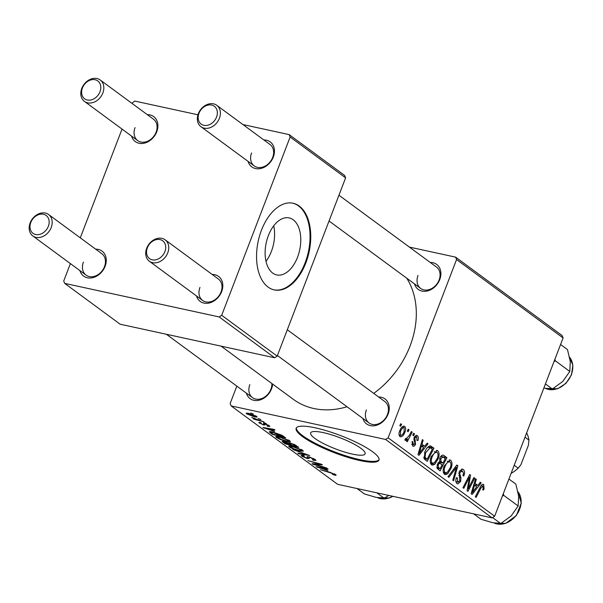 <?xml version="1.0" encoding="UTF-8"?>
<svg xmlns="http://www.w3.org/2000/svg" width="603" height="603" viewBox="0 0 603 603"><rect width="100%" height="100%" fill="white"/><g stroke="black" fill="none" stroke-linecap="round" stroke-linejoin="round"><path stroke-width="0.9" d="M293.186 219.756A29.178 17.11 102.3 0 0 289.146 217.902A29.178 17.11 102.3 0 0 267.159 239.172A29.178 17.11 102.3 0 0 272.714 273.084A29.178 17.11 102.3 0 0 276.754 274.938A29.178 17.11 102.3 0 0 298.741 253.667A29.178 17.11 102.3 0 0 293.186 219.756M299.209 206.053A44.351 26.004 102.3 0 0 293.066 203.234A44.351 26.004 102.3 0 0 259.652 235.554A44.351 26.004 102.3 0 0 268.101 287.088A44.351 26.004 102.3 0 0 274.237 289.907A44.351 26.004 102.3 0 0 307.651 257.594A44.351 26.004 102.3 0 0 299.209 206.053M273.89 289.832A44.351 26.004 102.3 0 0 307.033 257.149A44.351 26.004 102.3 0 0 298.5 205.902A44.351 26.004 102.3 0 0 292.711 203.166M360.978 448.391A29.178 6 -159 0 0 331.318 434.755A29.178 6 -159 0 0 310.635 432.916A29.178 6 -159 0 0 314.781 438.351A29.178 6 -159 0 0 344.441 451.986A29.178 6 -159 0 0 365.124 453.833A29.178 6 -159 0 0 360.978 448.391M372.677 451.805A44.351 9.113 -159 0 0 327.595 431.092A44.351 9.113 -159 0 0 296.171 428.288A44.351 9.113 -159 0 0 302.465 436.557A44.351 9.113 -159 0 0 347.539 457.278A44.351 9.113 -159 0 0 378.97 460.074A44.351 9.113 -159 0 0 372.677 451.805M296.367 427.904A44.351 9.113 -159 0 0 302.774 435.75A44.351 9.113 -159 0 0 346.891 456.17A44.351 9.113 -159 0 0 379.083 459.652M430.301 262.486A15.52 12.166 126.4 0 1 439.745 279.581A15.52 12.166 126.4 0 1 426.502 291.159A15.52 12.166 126.4 0 1 414.525 283.915M418.03 275.443A13.304 10.424 -53.6 0 0 420.675 288.445A13.304 10.424 -53.6 0 0 439.097 280.018A13.304 10.424 -53.6 0 0 436.451 267.016L338.939 195.229M378.661 397.008A15.52 12.166 126.4 0 1 388.106 414.103A15.52 12.166 126.4 0 1 374.87 425.68A15.52 12.166 126.4 0 1 362.885 418.437M366.398 409.965A13.304 10.424 -53.6 0 0 369.044 422.967A13.304 10.424 -53.6 0 0 387.458 414.54A13.304 10.424 -53.6 0 0 384.812 401.538L287.299 329.751M272.654 384.096A15.52 12.166 126.4 0 1 271.554 388.792A15.52 12.166 126.4 0 1 258.318 400.369A15.52 12.166 126.4 0 1 246.333 393.118M249.846 384.646A13.304 10.424 -53.6 0 0 252.491 397.648A13.304 10.424 -53.6 0 0 270.913 389.221A13.304 10.424 -53.6 0 0 271.885 383.531M406.761 278.202A84.262 66.021 126.4 0 1 410.063 346.001A84.262 66.021 126.4 0 1 373.732 393.382M347.042 406.769A84.262 66.021 126.4 0 1 293.405 399.374L221.105 346.152M95.673 249.167A15.52 12.166 126.4 0 1 105.118 266.27A15.52 12.166 126.4 0 1 91.882 277.847A15.52 12.166 126.4 0 1 79.898 270.596M83.41 262.124A13.304 10.424 -53.6 0 0 86.056 275.126A13.304 10.424 -53.6 0 0 104.47 266.699A13.304 10.424 -53.6 0 0 101.832 253.705L48.572 214.495A13.304 10.424 126.4 0 1 51.21 227.497A13.304 10.424 126.4 0 1 32.796 235.924A13.304 10.424 126.4 0 1 30.15 222.922A13.304 10.424 126.4 0 1 48.572 214.495M212.226 274.486A15.52 12.166 126.4 0 1 221.67 291.581A15.52 12.166 126.4 0 1 208.427 303.158A15.52 12.166 126.4 0 1 196.45 295.915M199.962 287.443A13.304 10.424 -53.6 0 0 202.6 300.445A13.304 10.424 -53.6 0 0 221.022 292.018A13.304 10.424 -53.6 0 0 218.376 279.016L165.116 239.806A13.304 10.424 126.4 0 1 167.762 252.808A13.304 10.424 126.4 0 1 149.34 261.235A13.304 10.424 126.4 0 1 146.702 248.232A13.304 10.424 126.4 0 1 165.116 239.806M263.865 139.964A15.52 12.166 126.4 0 1 273.302 157.059A15.52 12.166 126.4 0 1 260.066 168.636A15.52 12.166 126.4 0 1 248.089 161.393M251.594 152.921A13.304 10.424 -53.6 0 0 254.24 165.923A13.304 10.424 -53.6 0 0 272.662 157.496A13.304 10.424 -53.6 0 0 270.016 144.494L216.756 105.291A13.304 10.424 126.4 0 1 219.402 118.294A13.304 10.424 126.4 0 1 200.98 126.72A13.304 10.424 126.4 0 1 198.334 113.718A13.304 10.424 126.4 0 1 216.756 105.291M147.313 114.653A15.52 12.166 126.4 0 1 156.757 131.748A15.52 12.166 126.4 0 1 143.522 143.326A15.52 12.166 126.4 0 1 131.537 136.074M135.049 127.61A13.304 10.424 -53.6 0 0 137.695 140.612A13.304 10.424 -53.6 0 0 156.109 132.185A13.304 10.424 -53.6 0 0 153.464 119.183L100.204 79.973A13.304 10.424 126.4 0 1 102.849 92.975A13.304 10.424 126.4 0 1 84.435 101.402A13.304 10.424 126.4 0 1 81.789 88.4A13.304 10.424 126.4 0 1 100.204 79.973M409.384 247.087L455.589 257.127L562.109 335.539L563.089 337.944L456.569 259.531L455.589 257.127M431.281 456.516L437.107 450.441L437.823 450.773C439.383 452.687 439.489 455.386 438.14 458.868L434.665 464.363L432.321 465.169L431.537 464.807C429.931 462.833 429.841 460.074 431.281 456.516M424.708 446.31L427.143 443.145L428.017 443.793L418.964 455.318L417.977 454.594L422.364 439.625L423.17 440.228L421.949 444.283L424.708 446.31L420.66 445.436M483.003 486.154L480.915 488.046L476.129 497.4L475.315 496.797L480.267 487.111C481.247 484.872 482.385 484.021 483.689 484.541L484.081 488.837L483.508 490.073L482.626 489.666L483.176 488.483L483.003 486.154L481.096 485.679M483.161 484.292L482.641 484.307M462.516 471.071L460.029 472.292L459.757 473.687L460.933 477.644L460.662 481.42L457.843 483.96L457.044 483.583C455.695 482.392 455.469 480.463 456.35 477.802L457.338 477.945L457.707 481.948L459.818 480.915L459.169 471.832L462.365 469.059L463.202 469.458C464.77 470.815 464.958 473.008 463.767 476.031L462.893 475.609L463.488 473.363L462.516 471.071L459.938 470.355M455.883 481.548L458.257 482.212L455.913 481.699M447.991 476.687L456.833 465.003L457.858 465.757L453.607 480.817L452.793 480.214L456.441 467.31L448.866 477.327L447.991 476.687M444.192 466.021L450.019 459.946L450.735 460.277C452.295 462.192 452.401 464.89 451.052 468.373L447.577 473.868L445.233 474.674L444.449 474.312C442.843 472.337 442.753 469.579 444.192 466.021M399.812 425.628L400.776 423.736L401.583 424.331L400.641 426.238L399.812 425.628M236.828 386.124L230.158 403.505L231.137 405.909L385.596 439.459L388.128 437.816L494.648 516.228L563.089 337.944M388.128 437.816L456.569 259.531M439.836 458.152C440.936 455.604 442.248 454.685 443.763 455.386L446.876 457.677L440.122 470.89L437.145 468.395L437.311 464.4L439.708 461.725L439.836 458.152M443.167 455.107L442.512 455.114M477.862 485.445L480.305 482.279L481.179 482.928L472.126 494.452L471.139 493.721L475.518 478.759L476.332 479.355L475.104 483.418L477.862 485.445L473.822 484.571M469.745 485.611L473.898 477.568L474.719 478.171L467.943 491.37L467.091 490.744L469.496 477.079L463.79 488.317L462.968 487.714L469.729 474.501L470.581 475.126L468.207 488.784L469.745 485.611M416.748 436.911L415.083 437.71L414.902 438.735L415.527 444.298C414.721 446.099 413.779 446.665 412.708 445.986L412.075 441.502L412.949 441.909L413.243 444.728L414.63 443.929L414.872 443.039L413.914 439.406L414.231 437.235L416.56 435.306L417.284 435.652C418.474 436.647 418.67 438.283 417.864 440.567L416.914 440.341L416.748 436.911L414.676 436.353M413.289 446.258L412.708 445.986M411.736 444.396L413.515 444.856L411.751 444.471M430.286 445.896L433.964 448.172L427.21 461.385L424.354 459.049L424.798 452.167C426.14 448.511 427.972 446.424 430.286 445.896L430.602 445.949M399.714 430.889C400.995 427.399 402.646 425.891 404.681 426.374C405.834 427.625 405.947 429.464 405.02 431.899C403.716 435.547 402.028 437.115 399.947 436.587C398.794 435.26 398.719 433.361 399.714 430.889M404.161 426.133L403.543 426.125M400.565 436.881L399.947 436.587M407.281 431.122L408.246 429.23L409.053 429.826L408.103 431.733L407.281 431.122M405.465 438.848L406.083 438.984L409.362 435.343L411.352 431.522L412.173 432.125L407.259 441.735L406.445 441.14L407.462 439.157L405.269 440.507L404.862 439.73L405.804 438.351L406.249 439.059L405.442 438.878M412.723 435.132L413.688 433.24L414.495 433.836L413.552 435.743L412.723 435.132M279.197 436.708L289.719 440.755L290.412 441.645L287.066 441.562L280.568 439.595L276.408 437.499L275.707 436.587L279.197 436.708M274.644 431.477L262.938 427.497L274.161 429.389L274.976 429.984L271.885 429.449L274.644 431.477M335.577 474.516C336.527 475.27 336.15 475.465 334.461 475.096L332.298 474.169L334.092 474.162L330.723 472.88L320.268 469.707L330.24 472.368L336.12 475.156M333.444 474.455L334.25 473.747M313.99 459.916L313.605 459.087L309.972 457.473L309.105 457.398L309.12 458.491L307.349 458.582L301.915 456.275L301.168 455.386L303.475 455.438L304.409 456.056L302.879 456.004L303.377 456.607L306.46 457.971L307.259 457.986L307.146 457.24L309.045 456.855L315.098 459.433L315.964 460.436L313.341 460.3L312.384 459.674L313.99 459.916L314.517 459.041M309.294 456.916L309.038 457.971M307.274 457.941L307.764 456.659L307.266 457.963L307.1 456.81M292.952 449.597L309.663 455.521L298.56 453.727L297.746 453.124L307.266 454.662L292.952 449.597M292.108 446.212L302.631 450.26L303.324 451.15L299.977 451.067L293.48 449.099L289.319 447.004L288.618 446.092L292.108 446.212M250.637 412.98L253.388 414.095L250.637 412.98M231.137 405.909L337.657 484.322L492.116 517.871L385.596 439.459M282.355 441.23L282.219 441.584L283.93 441.404L288 442.843L289.508 442.67L295.568 445.142L298.681 447.434L285.076 443.8L282.151 441.358M327.798 470.611L316.1 466.632L327.323 468.516L328.13 469.119L325.04 468.576L327.798 470.611M317.374 465.086L326.517 467.928L312.904 464.28L312.053 463.654L320.261 464.287L307.929 460.617L321.535 464.257L322.386 464.883L314.208 464.272L317.374 465.086M265.147 423.781L264.905 424.618L263.684 425.07L258.793 422.499L260.323 422.507L261.287 423.133L260.602 423.54L262.674 424.437L263.323 424.527L263.458 423.608L264.679 423.66L269.172 425.628L269.85 426.427L267.905 426.351L266.941 425.726L268.018 425.356L265.584 424.278L264.973 424.233L264.958 425.062M268.599 425.243L268.38 425.793L268.162 424.987M260.451 422.59L260.602 423.54M263.323 424.527L263.458 423.608M269.616 431.612L269.398 432.17C269.119 431.469 270.174 431.401 272.556 431.974L281.925 435.253L285.769 437.929L272.164 434.296L269.262 431.808M248.534 413.296L256.569 416.349L257.119 417.042L254.926 416.99L246.68 413.877L246.16 413.213L248.534 413.296M258.099 418.474L260.85 419.59L258.099 418.474M259.177 420.208L263.971 421.889L254.082 419.243L253.268 418.64L255.318 419.191L251.775 417.457L259.177 420.208M263.549 422.484L266.3 423.6L263.549 422.484M131.921 103.317L134.688 101.055L197.965 114.796M242.949 124.565L289.154 134.605L344.63 175.443L345.609 177.855L290.133 137.009L289.154 134.605M70.393 263.601L63.722 280.983L64.702 283.387L120.178 324.226L274.644 357.775L219.16 316.937L221.693 315.294L290.133 137.009M221.693 315.294L277.176 356.132L345.609 177.855M64.702 283.387L219.16 316.937M80.282 237.838L122.032 129.08M277.176 356.132L274.644 357.775M494.648 516.228L492.116 517.871M285.302 443.22L285.076 443.8M285.852 443.62L290.088 444.75L284.789 442.007L283.825 441.984L285.852 443.62M290.314 444.17L290.088 444.75M291.679 445.18L296.269 446.408L293.895 444.69L290.284 443.25L289.267 443.213L291.679 445.18M296.495 445.828L296.269 446.408M294.06 444.268L293.895 444.69M300.136 450.66L299.977 451.067M289.764 445.836L289.319 447.004M293.789 448.843L299.231 450.486L301.606 450.524L301.131 449.898L292.779 446.778L290.299 446.71L293.789 448.843M292.922 446.401L292.779 446.778M301.304 449.446L301.131 449.898M298.734 453.283L298.56 453.727M313.5 459.893L313.341 460.3M313.786 458.619L313.605 459.087M308.073 456.69L307.349 458.582M302.314 455.22L301.915 456.275M334.861 474.056L334.461 475.096M317.284 466.835L317.088 467.355M325.205 468.162L325.04 468.576M321.203 468.388L325.921 469.971L323.721 468.35L318.045 467.37L321.203 468.388M326.148 469.39L325.921 469.971M318.196 466.986L318.045 467.37M323.879 467.943L323.721 468.35M313.123 463.722L312.904 464.28M317.148 463.978L316.937 464.536M314.389 463.805L314.208 464.272M268.267 425.876L268.071 426.389M268.086 425.899L267.905 426.351M264.25 423.585L263.684 425.07M259.772 422.409L259.448 423.268M264.129 427.7L263.926 428.228M272.043 429.027L271.885 429.449M268.041 429.261L272.76 430.836L270.559 429.215L264.89 428.236L268.041 429.261M272.986 430.256L272.76 430.836M265.034 427.851L264.89 428.236M270.717 428.808L270.559 429.215M272.39 433.715L272.164 434.296M272.94 434.115L283.357 436.904L273.287 432.547L270.958 432.547L272.94 434.115M283.583 436.323L283.357 436.904M271.184 431.71L270.958 432.547M273.43 432.17L273.287 432.547M282.528 435.6L282.325 436.135M287.224 441.155L287.066 441.562M276.852 436.331L276.408 437.499M280.877 439.338L286.319 440.981L288.694 441.019L288.219 440.401L279.867 437.273L277.388 437.205L280.877 439.338M280.011 436.896L279.867 437.273M288.392 439.941L288.219 440.401M255.099 416.56L254.926 416.99M246.996 413.047L246.68 413.877M247.833 414.14L253.984 416.372L255.446 416.1L249.333 413.892L247.833 414.14L247.81 413.153M255.582 415.746L255.725 416.462L255.928 415.934M400.588 424.113L401.583 424.331M440.831 456.358L446.876 457.677M440.092 468.742L442.195 464.627L439.346 463.277L438.14 464.928L438.705 467.724L440.092 468.742L437.002 468.071M436.821 467.317L438.705 467.724M437.19 464.725L438.14 464.928M438.012 462.991L439.994 463.21L438.14 462.803M438.735 462.154L442.986 463.081L445.27 458.619L442.934 456.991L440.718 456.501L442.647 456.931M439.595 461.453L441.275 461.823L442.986 463.081M439.685 458.582L440.627 458.785L441.275 461.823M442.934 456.991L440.627 458.785M449.197 459.946L450.735 460.277M450.087 468.169L451.052 468.373M443.507 472.986L447.577 473.868M443.303 472.285L445.112 472.677L447.358 472.307L450.268 467.709C451.232 465.222 451.157 463.285 450.042 461.89L447.162 461.152M443.989 466.564L444.939 466.775C443.929 469.285 443.989 471.252 445.112 472.677L443.333 472.413M450.042 461.89C447.946 461.574 446.243 463.202 444.939 466.775M456.479 465.463L457.858 465.757M455.273 467.061L456.441 467.31M461.544 469.096L463.202 469.458M459.071 472.081L460.029 472.292M458.71 473.453L459.757 473.687M459.313 477.297L460.933 477.644M459.697 481.209L460.662 481.42M456.381 477.734L457.338 477.945M456.26 478.058L457.21 478.262M483.116 488.626L484.081 488.837M480.003 482.671L481.179 482.928M475.405 479.159L476.332 479.355M474.214 483.222L475.104 483.418M474.094 490.194L476.785 486.779L474.584 485.159L472.337 492.621L474.094 490.194M471.516 492.44L472.337 492.621M473.702 484.963L474.584 485.159M473.702 477.945L474.719 478.171M468.516 476.867L469.496 477.079M466.73 480.357L467.77 480.583M469.526 474.893L470.581 475.126M468.147 484.269L469.066 484.465M467.438 488.618L468.207 488.784M416.967 440.371L417.864 440.567M414.133 437.507L415.083 437.71M413.914 438.524L414.902 438.735M414.562 444.087L415.527 444.298M412 441.705L412.949 441.909M415.874 435.343L417.284 435.652M426.841 443.537L428.017 443.793M422.243 440.024L423.17 440.228M421.052 444.087L421.949 444.283M420.939 451.059L423.623 447.645L421.422 446.024L419.183 453.486L420.939 451.059M418.354 453.305L419.183 453.486M420.547 445.836L421.422 446.024M429.479 446.001L431.665 446.476M428.092 446.891L433.964 448.172M427.18 459.237L432.359 449.114L430.09 447.735L425.567 452.845L425.077 457.383L427.18 459.237L424.113 458.574M423.803 457.112L425.077 457.383M424.625 452.642L425.567 452.845M436.286 450.441L437.823 450.773M437.175 458.664L438.14 458.868M430.595 463.481L434.665 464.363M430.391 462.78L432.2 463.172L434.446 462.803L437.356 458.205C438.321 455.717 438.245 453.78 437.13 452.386L434.25 451.647M431.077 457.059L432.027 457.27C431.017 459.78 431.077 461.747 432.2 463.172L430.421 462.908M437.13 452.386C435.034 452.069 433.331 453.697 432.027 457.27M404.063 431.688L405.02 431.899M399.088 435.027L400.784 435.472L399.103 435.102M399.57 431.288L400.52 431.492L400.475 435.328C402.005 435.404 403.234 434.122 404.153 431.462L404.176 427.655L401.945 427.105M404.176 427.655C402.668 427.64 401.447 428.921 400.52 431.492M408.05 429.607L409.053 429.826M411.156 431.906L412.173 432.125M406.678 438.984L407.462 439.157M413.5 433.617L414.495 433.836M273.709 225.839A29.178 17.11 -77.7 0 1 266.006 261.31M30.798 222.484A11.088 8.691 -53.6 0 0 35.683 234.522A11.088 8.691 -53.6 0 0 48.346 226.298A11.088 8.691 -53.6 0 0 43.461 214.261A11.088 8.691 -53.6 0 0 30.798 222.484M147.343 247.803A11.088 8.691 -53.6 0 0 152.235 259.833A11.088 8.691 -53.6 0 0 164.898 251.617A11.088 8.691 -53.6 0 0 160.014 239.579A11.088 8.691 -53.6 0 0 147.343 247.803M99.985 91.777A11.088 8.691 -53.6 0 0 95.101 79.739A11.088 8.691 -53.6 0 0 82.43 87.963A11.088 8.691 -53.6 0 0 87.322 100A11.088 8.691 -53.6 0 0 99.985 91.777M216.537 117.095A11.088 8.691 -53.6 0 0 211.645 105.058A11.088 8.691 -53.6 0 0 198.982 113.281A11.088 8.691 -53.6 0 0 203.874 125.318A11.088 8.691 -53.6 0 0 216.537 117.095M376.822 492.832L384.164 498.236L375.971 497.324L364.438 493.947L357.089 488.543M388.784 495.425L384.164 498.236M508.932 479.016L515.851 484.111L518.67 496.269L518.15 505.977L511.103 515.995L500.716 523.555L492.523 522.643L480.983 519.266L473.641 513.862M502.359 496.141L503.739 495.365L503.249 493.819M503.739 495.365L518.15 505.977M492.583 517.57L500.716 523.555M560.571 344.494L567.491 349.589L570.31 361.747L569.79 371.456L562.742 381.473L552.348 389.033L544.155 388.121M545.429 383.938L552.348 389.033M553.999 361.619L555.378 360.843L569.79 371.456M555.378 360.843L554.888 359.298M524.987 437.198L528.944 440.115L528.394 445.248L520.939 464.679L518.173 468.184L514.208 465.267M511.11 473.347A28.823 22.59 -53.6 0 0 518.173 468.184M528.944 440.115A28.823 22.59 -53.6 0 0 526.63 432.909M283.485 441.313L283.093 442.338M289.229 442.61L288.777 443.785M294.965 444.75L294.761 445.293M307.364 456.667L307.146 457.24M321.067 467.468L320.909 467.883M263.707 423.547L263.451 424.21M267.905 428.334L267.747 428.756M270.702 431.642L270.234 432.871M453.471 469.443L454.677 469.707M458.732 475.548L460.36 475.903M479.898 487.819L480.915 488.046M472.601 488.739L473.491 488.927M414.035 440.009L415.301 440.28M419.439 449.604L420.336 449.8M423.917 457.918L426.004 458.37M377.41 497.618A19.959 15.64 -53.6 0 0 389.154 497.89A19.959 15.64 -53.6 0 0 392.621 496.261M493.963 522.929A19.959 15.64 -53.6 0 0 516.13 515.399A19.959 15.64 -53.6 0 0 517.947 491.769M545.602 388.407A19.959 15.64 -53.6 0 0 557.338 388.679A19.959 15.64 -53.6 0 0 569.586 357.247M283.825 441.984L284.036 441.426M289.267 443.213L289.478 442.662M290.299 446.71L290.601 445.934M301.606 450.524L301.892 449.778M308.985 457.511L309.218 456.893M302.879 456.004L303.128 455.363M334.348 474.478L334.567 473.905M264.883 424.316L265.094 423.766M263.466 424.452L263.82 423.547M277.388 437.205L277.689 436.429M288.694 441.019L288.98 440.273M430.09 447.735L427.753 447.222M252.491 397.648L166.383 334.266M86.056 275.126L32.796 235.924M149.34 261.235L202.6 300.445M277.41 355.514L369.044 422.967M84.435 101.402L137.695 140.612M420.675 288.445L329.05 220.992M254.24 165.923L200.98 126.72M377.38 497.611L389.478 497.972L392.968 496.337M493.932 522.922L505.57 523.442L516.364 515.565L521.278 503.038L517.939 491.739M569.579 357.217L572.85 365.214L571.516 374.772L565.968 383.372L557.662 388.769L545.572 388.407"/></g></svg>
